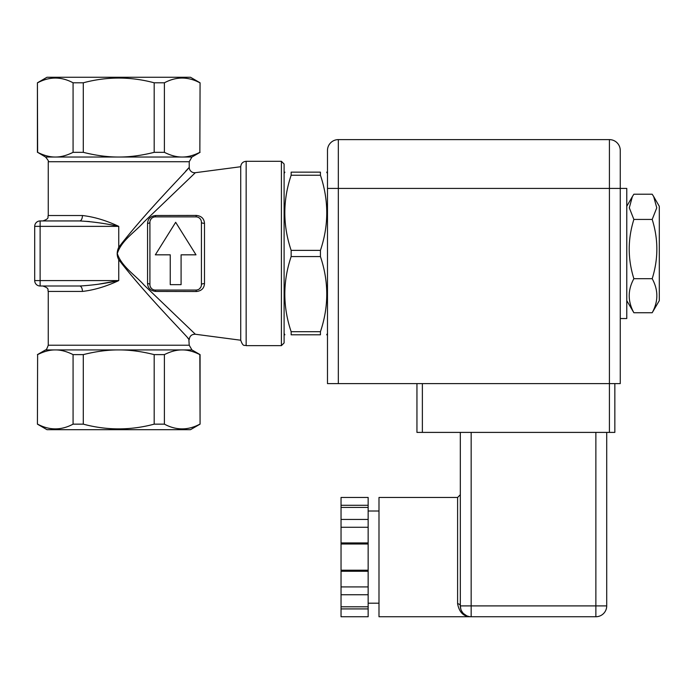 <?xml version="1.0" encoding="UTF-8"?>
<svg xmlns="http://www.w3.org/2000/svg" width="694" height="694" viewBox="0 0 694 694"><rect width="100%" height="100%" fill="white"/><g stroke="black" fill="none" stroke-linecap="round" stroke-linejoin="round"><path stroke-width="1.04" d="M341.04 505.284L341.04 507.409L368.15 507.409L368.15 497.459L341.04 497.459L341.04 505.284L368.15 505.284M341.04 542.925L341.04 519.45L368.15 519.45L368.15 543.992L341.04 543.992L341.04 542.925L368.15 542.925M341.04 527.275L368.15 527.275M368.15 571.266L368.15 570.208L341.04 570.208L341.04 571.266L368.15 571.266L368.15 606.79L341.04 606.79L341.04 594.741L368.15 594.741M341.04 594.741L341.04 586.916L368.15 586.916M341.04 586.916L341.04 571.266M341.04 543.992L341.04 570.208M368.15 543.992L368.15 570.208M341.04 507.409L341.04 519.45M368.15 507.409L368.15 519.45M368.15 608.916L368.15 616.74L341.04 616.74L341.04 608.916L368.15 608.916L368.15 606.79M341.04 608.916L341.04 606.79M460.322 432.397L460.322 557.1L460.322 494.744L457.606 497.459L457.606 603.771A2.707 2.125 180 0 1 460.322 605.897L460.322 557.1L460.322 605.897L460.851 609.245M461.77 611.319L462.239 612.056M463.87 613.921L465.509 615.153M457.606 603.771C459.307 612.533 463.826 616.862 471.165 616.74L595.868 616.74L595.868 605.897L471.165 605.897L471.165 616.74A10.844 10.844 0 0 1 460.322 605.897A10.844 10.844 0 0 0 471.165 616.74L378.993 616.74L378.993 497.459L457.606 497.459M469.3 616.576L467.747 616.185M466.611 615.734L463.583 613.643M462.534 612.464L461.441 610.703M606.712 432.397L606.712 605.897A10.844 10.844 0 0 1 595.868 616.74A10.844 10.844 0 0 0 606.712 605.897L595.868 605.897L595.868 432.397M609.419 139.615A10.844 10.844 0 0 1 620.263 150.459A10.844 10.844 0 0 0 609.419 139.615L609.419 383.6L620.263 383.6L620.263 150.459A10.844 10.844 0 0 0 609.419 139.615L338.325 139.615A10.844 10.844 0 0 0 327.481 150.459L327.481 383.6L609.419 383.6L609.419 432.397L614.841 432.397L614.841 383.6M609.419 432.397L422.368 432.397L422.368 383.6M416.947 432.397L416.947 383.6L416.947 432.397L422.368 432.397M620.263 188.412L620.263 318.537L626.769 318.537L626.769 188.412L338.325 188.412L338.325 139.615A10.844 10.844 0 0 0 327.481 150.459M653.696 196.602L659.3 206.3L659.3 300.641L652.195 312.734C658.398 301.387 658.398 290.04 652.195 278.693C658.398 258.94 658.398 239.187 652.195 219.434L656.767 207.818L653.696 196.602L652.195 194.216L633.874 194.216L632.373 196.602L629.302 207.818L633.874 219.434C627.671 239.187 627.671 258.94 633.874 278.693C627.671 290.04 627.671 301.387 633.874 312.734L626.769 300.641M652.195 219.434L633.874 219.434M652.195 278.693L633.874 278.693M652.195 312.734L633.874 312.734M291.15 331.697L291.15 334.803C282.727 334.803 282.727 334.803 291.15 334.803C282.727 334.803 282.727 334.803 291.15 334.803L320.437 334.803C328.861 334.803 328.861 334.803 320.437 334.803C328.861 334.803 328.861 334.803 320.437 334.803L320.437 331.697L291.15 331.697C282.727 306.661 282.727 281.617 291.15 256.572L320.437 256.572C328.861 281.617 328.861 306.661 320.437 331.697M320.437 175.244L320.437 172.147C328.861 172.147 328.861 172.147 320.437 172.147C328.861 172.147 328.861 172.147 320.437 172.147L291.15 172.147C282.727 172.147 282.727 172.147 291.15 172.147C282.727 172.147 282.727 172.147 291.15 172.147L291.15 175.244L320.437 175.244C328.861 200.288 328.861 225.333 320.437 250.369L291.15 250.369C282.727 225.333 282.727 200.288 291.15 175.244M291.15 256.572L291.15 250.369M320.437 256.572L320.437 250.369M37.415 424.147L46.992 429.681L190.486 429.681L200.072 424.147L199.855 354.617C193.47 351.416 187.562 349.854 182.132 349.923C176.692 349.854 170.785 351.416 164.4 354.617L164.4 424.147L154.189 424.147L154.189 354.617C141.42 351.416 129.605 349.854 118.743 349.923C107.874 349.854 96.058 351.416 83.289 354.617L83.289 424.147L73.078 424.147L73.078 354.617C66.693 351.416 60.786 349.854 55.346 349.923L55.346 349.923C49.916 349.854 44.008 351.416 37.623 354.617L37.415 424.147L37.623 354.617M200.072 82.794L190.486 77.26L46.992 77.26L37.415 82.794L37.623 152.333C44.008 155.525 49.916 157.087 55.346 157.026L55.346 157.026C60.786 157.087 66.693 155.525 73.078 152.333L73.078 82.794L83.289 82.794L83.289 152.333C96.058 155.525 107.874 157.087 118.743 157.026C129.605 157.087 141.42 155.525 154.189 152.333L154.189 82.794L164.4 82.794L164.4 152.333C170.785 155.525 176.692 157.087 182.132 157.026C187.562 157.087 193.47 155.525 199.855 152.333L200.072 82.794L199.855 152.333M89.578 221.56L79.645 220.944C92.189 221.603 105.219 223.416 118.743 226.365L34.7 226.365L34.7 280.584L40.122 280.584L40.122 220.944L79.645 220.944L42.837 220.944M170.247 254.828L170.247 284.644L181.091 284.644L181.091 254.828L196.003 254.828L175.669 222.297L155.335 254.828L170.247 254.828M201.442 259.99L201.425 222.297A2.715 0.998 180 0 0 204.487 223.286C204.131 218.61 201.425 215.99 196.359 215.426L196.393 215.426M150.459 219.92L150.199 220.571M201.425 222.297L201.425 243.186L201.425 222.297A5.422 5.422 0 0 0 196.003 216.875L196.359 215.426L155.69 215.513C150.581 216.164 147.874 218.784 147.562 223.381A2.715 1.093 180 0 0 149.913 222.297L149.913 284.644A5.422 5.422 0 0 0 155.335 290.066L196.003 290.066L196.359 291.515C201.407 290.968 204.123 288.348 204.487 283.655L204.487 283.716M150.312 286.691L151.127 288.062L150.312 286.691M152.255 289.112L153.192 289.624L152.255 289.112M155.335 290.075L196.003 290.066A5.422 5.422 0 0 0 201.425 284.644A2.715 0.998 180 0 1 204.487 283.655L204.487 223.286M240.731 166.725L240.731 340.225L195.352 334.248L144.161 285.156C135.295 275.136 121.606 266.591 117.303 253.57C121.381 240.428 135.104 232.065 144.04 221.907L195.352 172.693L240.731 166.725C241.052 163.428 242.857 161.624 246.153 161.303L281.4 161.303L281.4 345.647L284.106 342.931L284.106 164.01L281.4 161.303M147.562 223.381L147.562 283.56C147.883 288.175 150.598 290.795 155.69 291.428L196.359 291.515M155.69 215.513L155.335 216.875A5.422 5.422 0 0 0 149.913 222.297L149.913 284.644A2.707 1.093 180 0 0 147.562 283.56M150.173 220.649L151.153 218.844M152.619 217.604L153.816 217.092M197.512 217.092L198.042 217.274M201.416 243.186L201.425 284.644M155.69 291.428L155.335 290.066M200.766 287.238L199.603 288.695M197.998 289.684L196.497 290.049M196.003 216.875L155.335 216.875M98.435 284.202L118.743 280.584C105.219 283.534 92.189 285.338 79.645 286.006L40.122 286.006A5.422 5.422 0 0 1 34.7 280.584A5.422 5.422 0 0 0 40.122 286.006L42.837 286.006M188.837 339.201L189.228 345.222L48.25 345.222L48.25 291.428L82.43 291.428A5.422 2.793 90 0 0 79.645 286.006M82.43 291.428C94.089 290.101 106.191 286.483 118.743 280.584L118.743 259.66C146.182 295.384 187.9 336.972 189.228 339.626C187.918 336.998 146.026 295.202 118.735 259.66L118.735 259.643M188.785 339.14L187.545 337.796M40.122 220.944A5.422 5.422 0 0 0 34.7 226.365A5.422 5.422 0 0 1 40.122 220.944L79.645 220.944A5.422 2.793 90 0 0 82.43 215.522L48.25 215.522C47.218 217.127 50.246 218.358 42.828 220.944M188.881 167.696L189.228 167.323C187.918 169.952 146.13 211.618 118.743 247.281L118.743 226.365C106.191 220.466 94.089 216.849 82.43 215.522M118.743 247.281C116.687 251.775 116.687 255.895 118.743 259.66M117.173 253.787L118.735 247.298M185.645 171.218L186.46 170.342M186.903 169.857L188.022 168.625M48.25 215.522L48.25 161.719C48.97 161.598 48.068 160.036 45.544 157.026L191.934 157.026L189.228 161.719L189.228 167.323A5.422 5.422 0 0 0 195.352 172.693M37.623 152.333L45.544 157.026M83.289 152.333L73.078 152.333M164.4 152.333L154.189 152.333M189.228 345.222L191.934 349.923L200.072 354.617L200.072 424.147M73.078 354.617L83.289 354.617M154.189 354.617L164.4 354.617M83.289 424.147C106.919 430.462 130.559 430.462 154.189 424.147M154.189 82.794C130.559 76.487 106.919 76.487 83.289 82.794M164.4 424.147C176.224 430.462 188.039 430.462 199.855 424.147M37.623 424.147C49.439 430.462 61.254 430.462 73.078 424.147M73.078 82.794C61.254 76.487 49.439 76.487 37.623 82.794M199.855 82.794C188.039 76.487 176.224 76.487 164.4 82.794M471.165 432.397L471.165 605.897L460.322 605.897M327.481 188.412L338.325 188.412L338.325 383.6M40.122 286.006L40.122 280.584L118.743 280.584M281.4 345.647L246.153 345.647L246.153 161.303M48.25 161.719L189.228 161.719M48.25 345.222C46.888 348.943 45.986 350.505 45.544 349.923L191.934 349.923M378.993 511.01L368.15 511.01M378.993 603.181L368.15 603.181M626.769 206.3L632.373 196.602M284.106 333.441L284.887 334.803M284.106 173.5L284.887 172.147M327.481 173.5L326.701 172.147M327.481 333.441L326.701 334.803M48.25 291.428C47.218 289.823 50.246 288.583 42.828 286.006M189.228 339.635C189.653 336 191.7 334.204 195.352 334.248M191.934 157.026L200.072 152.333M45.544 349.923L37.415 354.617M246.153 345.647C244.592 344.606 243.36 347.677 240.731 340.225M37.415 82.794L37.415 152.333"/></g></svg>

